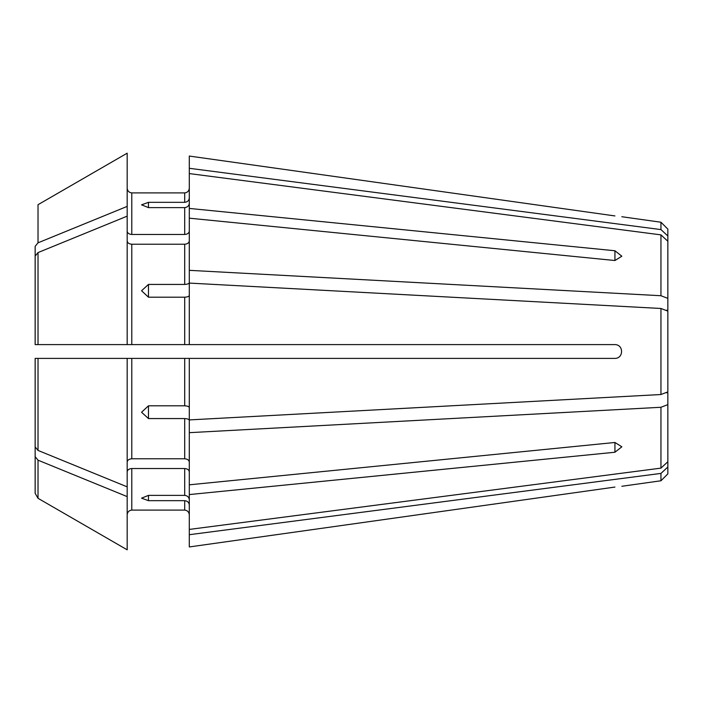 <?xml version="1.0" encoding="UTF-8"?>
<svg xmlns="http://www.w3.org/2000/svg" width="703" height="703" viewBox="0 0 703 703"><rect width="100%" height="100%" fill="white"/><g stroke="black" fill="none" stroke-linecap="round" stroke-linejoin="round"><path stroke-width="1.05" d="M665.653 392.722L667.85 392.722L667.85 467.02L660.952 473.409L660.952 480.773L621.839 486.274M660.952 473.409L189.3 534.702L189.3 546.943L614.932 487.065C623.772 486.019 623.772 486.019 614.932 487.065L189.3 546.943M189.3 534.702L189.3 529.421L660.952 468.128L660.952 407.274L189.3 432.67L189.3 484.815L614.932 442.477L621.839 446.8L614.932 452.24L189.3 494.578L189.3 529.421M184.696 510.097C187.429 510.44 188.966 511.969 189.3 514.701C188.966 511.969 187.429 510.44 184.696 510.097L131.777 510.097C129.036 510.422 127.498 511.96 127.181 514.701C127.498 511.96 129.036 510.422 131.777 510.097L131.777 468.532L184.696 468.532L184.696 495.387L148.465 495.387L148.465 500.668L184.696 500.668L184.696 510.097M189.3 504.921C188.984 502.399 187.446 500.975 184.696 500.668M148.465 500.668L141.558 498.163L148.465 495.387M127.181 344.602L127.181 206.392L38.024 242.816L35.15 246.34L35.15 344.602L38.024 344.602L35.15 344.602L35.15 256.103L38.024 252.579L38.024 344.602L189.3 344.602L189.3 283.089L660.952 308.476L660.952 394.524L189.3 419.911L189.3 358.398L184.696 358.398L184.696 405.816L148.465 405.816L148.465 418.566L184.696 418.566L184.696 458.769C187.446 459.006 188.984 460.087 189.3 462.02M665.653 310.278L667.85 310.278L667.85 298.371L660.952 295.726L189.3 270.33L189.3 282.668C188.984 283.713 187.446 284.302 184.696 284.434L148.465 284.434L141.558 290.752L148.465 297.184L184.696 297.184L184.696 344.602M184.696 458.769L131.777 458.769L131.777 358.398L184.696 358.398L127.181 358.398L127.181 486.854L38.024 450.421L35.15 446.897L35.15 358.398L38.024 358.398L35.15 358.398L35.15 493.313L38.024 498.304L127.181 549.816L127.181 496.608L38.024 460.184L35.15 456.66M667.85 467.02L667.85 473.875L660.952 480.773M189.3 494.578L189.3 484.815M189.3 471.783C188.984 469.85 187.446 468.76 184.696 468.532M189.3 499.64C188.984 497.118 187.446 495.694 184.696 495.387M189.3 156.057L614.932 215.935C623.772 216.981 623.772 216.981 614.932 215.935L189.3 156.057L189.3 270.33M667.85 298.371L667.85 229.125L660.952 222.227L660.952 229.591L189.3 168.298M131.777 468.532C129.027 468.76 127.498 469.85 127.181 471.783M127.181 486.854L127.181 496.608M189.3 432.67L189.3 420.332C188.984 419.287 187.446 418.698 184.696 418.566M148.465 418.566L141.558 412.248L148.465 405.816M667.85 461.739L660.952 468.128M667.85 404.629L660.952 407.274M189.3 358.398L614.932 358.398C623.772 358.398 623.772 344.593 614.932 344.602L189.3 344.602M189.3 407.582C188.984 406.536 187.446 405.947 184.696 405.816M131.777 458.769C129.027 459.006 127.498 460.087 127.181 462.02M127.181 358.398L38.024 358.398L38.024 450.421M189.3 295.418C188.984 296.464 187.446 297.053 184.696 297.184M127.181 240.98C127.498 242.913 129.027 243.994 131.777 244.231L184.696 244.231L184.696 284.434M660.952 308.476L667.85 311.121L667.85 391.879L660.952 394.524M667.85 241.261L660.952 234.872L660.952 295.726M660.952 234.872L189.3 173.579M614.932 250.76L614.932 260.523L621.839 256.2L614.932 250.76L189.3 208.422M614.932 260.523L189.3 218.185M189.3 240.98C188.984 242.913 187.446 243.994 184.696 244.231M127.181 216.146L38.024 252.579M38.024 460.184L38.024 498.304L127.181 549.816M35.15 442.556L35.15 493.313M189.3 203.36C188.984 205.882 187.446 207.306 184.696 207.613L184.696 234.468C187.446 234.24 188.984 233.15 189.3 231.217M184.696 207.613L148.465 207.613L141.558 204.837L148.465 202.332L184.696 202.332L184.696 192.903C187.429 192.569 188.966 191.031 189.3 188.299C188.966 191.031 187.429 192.569 184.696 192.903L131.777 192.903L131.777 234.468L184.696 234.468M189.3 198.079C188.984 200.601 187.446 202.025 184.696 202.332M131.777 192.903C129.044 192.56 127.515 191.031 127.181 188.299C127.515 191.031 129.044 192.56 131.777 192.903M131.777 234.468C129.027 234.24 127.498 233.15 127.181 231.217M127.181 153.184L38.024 204.696L127.181 153.184L127.181 206.392M35.15 260.444L35.15 246.34M667.85 235.98L660.952 229.591M131.777 244.231L131.777 344.602M38.024 204.696L38.024 242.816M148.465 207.613L148.465 202.332M148.465 297.184L148.465 284.434M614.932 452.24L614.932 442.477M660.952 222.227L621.839 216.726"/></g></svg>
